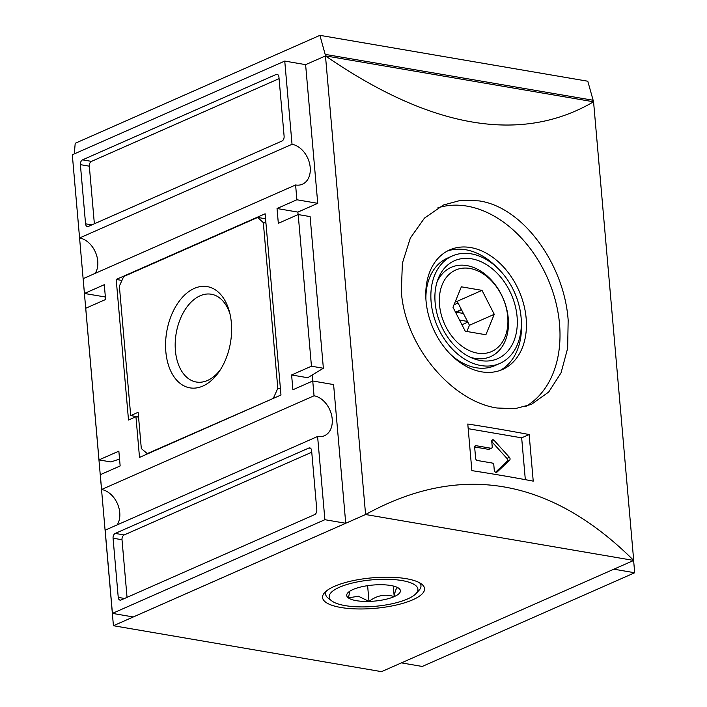 <?xml version="1.0" encoding="UTF-8"?>
<svg xmlns="http://www.w3.org/2000/svg" width="707" height="707" viewBox="0 0 707 707"><rect width="100%" height="100%" fill="white"/><g stroke="black" fill="none" stroke-linecap="round" stroke-linejoin="round"><path stroke-width="1.06" d="M79.582 237.985L292.035 144.29L284.753 61.076L72.308 154.771L79.582 237.985A21.396 15.342 -113.8 0 1 97.752 261.13A21.396 15.342 -113.8 0 1 95.189 273.362M105.37 297.002L84.442 293.467L83.143 278.673L295.597 184.969A21.396 15.342 66.2 0 0 302.455 184.209A21.396 15.342 66.2 0 0 310.205 167.435A21.396 15.342 66.2 0 0 292.035 144.29M113.429 625.73L365.59 514.519C412.906 488.44 459.029 479.24 503.967 486.911C548.906 494.635 592.148 519.141 633.702 560.439L593.571 101.799C557.487 122.921 516.976 129.646 472.037 121.975C427.099 114.26 378.236 92.228 325.467 55.88L365.59 514.519L633.702 560.439L381.533 671.65L113.429 625.73L73.378 167.055M529.154 434.54L533.228 481.14A1167.266 349.055 175 0 0 502.986 475.696A1167.266 349.055 175 0 0 471.869 470.632L467.787 424.023A1167.266 349.055 -5 0 1 498.912 429.087A1167.266 349.055 -5 0 1 529.154 434.54L521.669 437.836L525.328 479.664M497.065 408.01C452.657 401.647 405.04 346.978 401.346 291.593L402.371 263.225L410.343 238.038L424.483 218.083L443.448 205.021L460.637 200.346L478.948 200.876C523.516 207.098 564.336 264.966 568.163 320.165L567.65 348.295L561.04 372.863L548.694 392.04L531.372 404.386L514.996 408.681L497.065 408.01M525.672 406.516A108.949 78.106 66.2 0 0 559.52 323.974A108.949 78.106 66.2 0 0 437.827 207.867M526.149 318.265A65.371 46.865 -113.8 0 1 502.483 369.496A65.371 46.865 -113.8 0 1 426.056 301.12A65.371 46.865 -113.8 0 1 449.732 249.88A65.371 46.865 -113.8 0 1 526.149 318.265M499.955 370.495A65.371 46.865 66.2 0 0 521.351 322.622M425.897 298.946A58.752 42.12 -113.8 0 1 447.434 258.126L452.4 255.934A58.752 42.12 -113.8 0 1 521.086 317.399A58.752 42.12 -113.8 0 1 499.814 363.451A58.752 42.12 -113.8 0 1 431.12 301.986A58.752 42.12 -113.8 0 1 452.4 255.934M470.146 357.176A48.801 34.988 66.2 0 0 474.963 358.378A48.801 34.988 66.2 0 0 508.262 318.389A48.801 34.988 66.2 0 0 466.841 265.593A48.801 34.988 66.2 0 0 437.014 282.075M517.082 316.709A53.511 38.364 -113.8 0 1 472.647 358.281A53.511 38.364 -113.8 0 1 435.132 302.676A53.511 38.364 -113.8 0 1 437.889 279.477A53.511 38.364 -113.8 0 1 481.767 262.058A53.511 38.364 -113.8 0 1 517.082 316.709M469.925 268.457A44.532 31.921 -113.8 0 1 507.723 316.621A44.532 31.921 -113.8 0 1 477.331 353.12A44.532 31.921 -113.8 0 1 439.533 304.947A44.532 31.921 -113.8 0 1 469.925 268.457M406.216 578.679A51.196 15.307 175 0 0 324.716 592.546A51.196 15.307 175 0 0 340.907 607.49A51.196 15.307 175 0 0 402.813 603.345A51.196 15.307 175 0 0 421.575 584.07A51.196 15.307 175 0 0 406.216 578.679M326.44 590.955A47.864 14.317 175 0 0 328.402 598.352L331.804 600.923A44.532 13.318 -5 0 1 348.118 584.159A44.532 13.318 -5 0 1 401.965 580.553A44.532 13.318 -5 0 1 416.052 593.553A44.532 13.318 -5 0 1 345.157 605.616A44.532 13.318 -5 0 1 331.804 600.923M416.052 593.553L418.951 590.425A47.864 14.317 175 0 0 419.605 582.798M356.363 600.667A26.954 8.06 175 0 0 368.992 601.418C376.928 595.356 385.333 593.756 394.206 596.62A26.954 8.06 175 0 0 398.845 588.339A26.954 8.06 175 0 0 398.775 588.286A26.954 8.06 175 0 0 378.139 584.751A26.954 8.06 175 0 0 352.926 589.55A26.954 8.06 175 0 0 347.844 592.802A26.954 8.06 175 0 0 348.348 597.883A26.954 8.06 175 0 0 356.363 600.667M349.956 591.105L348.348 597.883L358.369 596.222L368.992 601.418A26.954 8.06 175 0 0 394.206 596.62C395.319 589.391 396.848 586.607 398.775 588.286M119.545 459.064L110.919 461.945L98.998 459.904L118.856 451.154L120.155 465.948L100.297 474.706L101.587 489.5L314.041 395.796L312.75 381.002L292.892 389.76L291.602 374.966L307.713 377.724L323.373 368.25L310.099 216.598L298.186 214.557L311.451 366.208L323.373 368.25M317.602 436.484L105.149 530.179L112.431 613.393L133.278 616.964L345.732 523.268L324.884 519.698L317.602 436.484A21.396 15.342 66.2 0 0 324.46 435.724A21.396 15.342 66.2 0 0 332.202 418.951A21.396 15.342 66.2 0 0 314.041 395.796M101.587 489.5A21.396 15.342 -113.8 0 1 119.757 512.646A21.396 15.342 -113.8 0 1 117.194 524.868M127.048 597.353L122.011 539.741L113.067 538.213L118.246 597.397A3.889 2.448 99.7 0 0 120.075 600.137A3.889 2.448 99.7 0 0 121.056 599.996L314.642 514.616A3.889 2.448 99.7 0 0 316.798 509.827L311.619 450.642A3.889 2.448 99.7 0 0 309.799 447.902A3.889 2.448 99.7 0 0 308.818 448.044L115.232 533.423L124.167 534.952L311.76 452.215M113.067 538.213A3.889 2.448 99.7 0 1 115.232 533.423M122.011 539.741A3.889 2.448 99.7 0 1 124.167 534.952M494.29 470.429L493.831 465.135A1.944 1.396 66.2 0 0 492.178 463.032L477.287 460.478A1.944 1.396 -113.8 0 1 475.634 458.375L474.662 447.275A1.944 1.396 -113.8 0 1 475.369 445.755A1.944 1.396 -113.8 0 1 475.988 445.684L490.888 448.238A1.944 1.396 66.2 0 0 491.506 448.167A1.944 1.396 66.2 0 0 492.213 446.638L491.745 441.345A1.944 1.396 -113.8 0 1 492.452 439.816A1.944 1.396 -113.8 0 1 494.069 440.337L509.402 457.296A1.944 1.396 -113.8 0 1 509.65 460.133L496.862 472.267A1.944 1.396 -113.8 0 1 496.57 472.47A1.944 1.396 -113.8 0 1 494.29 470.429M495.448 472.356L507.166 461.229A1.944 1.396 66.2 0 0 506.919 458.383L491.772 441.645M490.888 448.238L488.404 449.325A1.944 1.396 66.2 0 0 489.023 449.263L491.506 448.167M488.404 449.325L474.653 446.974M468.193 428.681L521.669 437.836M367.613 585.67L368.992 601.418M393.278 586.023L394.206 596.62M74.297 153.896L75.207 143.282L319.918 35.35L587.791 81.225L593.571 101.799M319.918 35.35L325.582 55.897L593.456 101.773M298.107 214.592L297.886 212.091L317.743 203.342L305.61 64.646L325.582 55.897M593.323 100.297L325.459 54.421M455.52 312.211L461.432 309.604M453.982 304.814L458.056 303.02M401.399 662.892L422.247 666.454L634.692 572.758L613.853 569.188M633.622 560.474L634.692 572.758M494.264 314.323L482.006 290.356L461.362 286.821L452.984 307.253L465.25 331.212L485.886 334.747L494.264 314.323L469.448 325.264L457.182 301.306L455.538 301.023M482.006 290.356L457.182 301.306M466.894 331.495L469.448 325.264M499.814 363.451L494.847 365.634A58.752 42.12 -113.8 0 1 450.182 354.013M497.065 267.555A65.371 46.865 66.2 0 0 447.292 251.073M305.61 64.646L284.753 61.076M312.75 381.002L333.598 384.573L345.732 523.268M311.451 366.208L291.602 374.966M297.886 212.091L277.038 208.521L278.328 223.315L298.186 214.557M312.671 381.038L312.149 375.046M317.743 203.342L296.887 199.763L295.597 184.969M277.038 208.521L296.887 199.763M277.992 74.792L276.137 74.474A3.889 2.448 99.7 0 1 277.117 74.332A3.889 2.448 99.7 0 1 278.938 77.072L284.117 136.257A3.889 2.448 99.7 0 1 281.96 141.047L88.366 226.426A3.889 2.448 99.7 0 1 87.385 226.567A3.889 2.448 99.7 0 1 85.565 223.827L91.839 224.897M94.367 223.783L89.321 166.172A3.889 2.448 99.7 0 1 91.486 161.382L279.079 78.645M89.321 166.172L80.386 164.643L85.565 223.827M80.386 164.643A3.889 2.448 99.7 0 1 82.542 159.853L91.486 161.382M276.137 74.474L82.542 159.853M84.442 293.467L104.291 284.709L105.59 299.503L85.733 308.261L98.998 459.904M112.431 613.393L324.884 519.698M280.979 395.01L265.125 213.779L116.204 279.451L128.506 420.002L135.947 416.723L139.509 457.411L280.979 395.01M121.931 280.432L116.204 279.451M138.563 417.165L135.947 416.723M467.84 322.136L461.936 324.743M461.591 309.913L456.333 312.238L463.394 313.448M456.492 314.102L456.333 312.238M459.55 320.077L467.486 321.429M165.836 351.679A51.364 32.345 -80.3 0 0 186.321 386.897A51.364 32.345 -80.3 0 0 219.364 371.299A51.364 32.345 -80.3 0 0 231.357 322.781A51.364 32.345 -80.3 0 0 229.519 312.026A51.364 32.345 -80.3 0 0 190.59 290.391A51.364 32.345 -80.3 0 0 165.836 351.679M230.058 314.262A44.532 28.041 -80.3 0 0 211.34 294.236A44.532 28.041 -80.3 0 0 175.416 350.654A44.532 28.041 -80.3 0 0 196.307 382.019A44.532 28.041 -80.3 0 0 220.619 369.372M265.558 218.772L257.71 217.429L263.322 222.643L265.938 223.085M257.71 217.429L123.69 276.543L119.368 286.123L130.698 415.583L138.545 416.927M147.551 453.859L141.312 448.547L138.139 412.296L130.698 415.583M146.923 453.753L274.13 398.032M280.432 388.788L277.816 388.337L273.503 397.926M277.816 388.337L263.322 222.643M118.246 597.397L124.52 598.467M310.673 448.362L308.818 448.044M496.226 472.55L496.862 472.267M507.166 461.229L509.65 460.133M506.919 458.383L509.402 457.296M491.754 441.362L494.069 440.337M474.892 446.17L475.988 445.684"/></g></svg>
